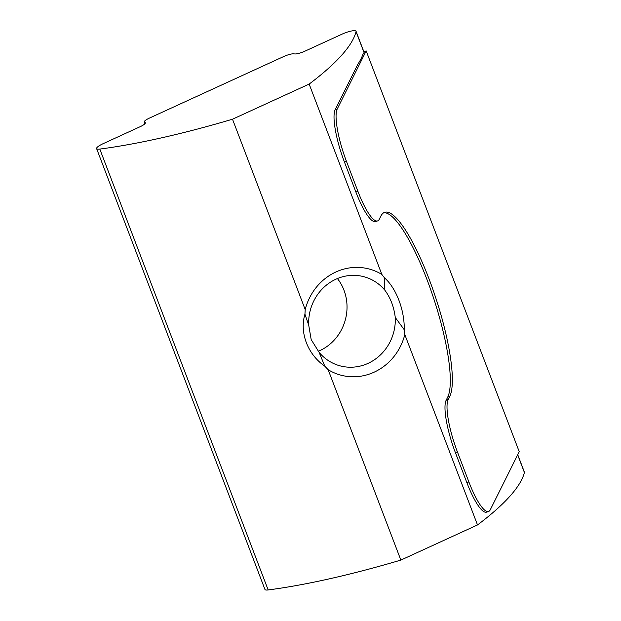 <?xml version="1.0" encoding="UTF-8"?>
<svg xmlns="http://www.w3.org/2000/svg" width="621" height="621" viewBox="0 0 621 621"><rect width="100%" height="100%" fill="white"/><g stroke="black" fill="none" stroke-linecap="round" stroke-linejoin="round"><path stroke-width="0.93" d="M318.216 351.331A46.14 43.128 104.8 0 0 337.428 278.55M319.14 352.386L311.183 339.594L308.707 325.086A46.14 43.128 -75.2 0 1 363.735 276.671A46.14 43.128 -75.2 0 1 384.841 290.186C390.477 297.762 393.947 306.859 395.267 317.486A46.14 43.128 -75.2 0 1 340.238 365.901A46.14 43.128 -75.2 0 1 319.132 352.386L324.791 366.18L328.16 369.712A54.927 51.349 104.8 0 0 404.814 334.572L404.255 329.751C404.62 310.034 396.229 288.097 384.407 277.766L381.853 274.451A54.927 51.349 104.8 0 0 305.206 309.592L304.942 314.195C299.33 332.538 307.729 354.475 324.791 366.18M283.58 56.596L149.436 118.091A8.787 1.902 -20.9 0 0 144.251 122.019A8.787 1.902 -20.9 0 0 144.794 122.399A8.787 1.902 159.1 0 1 145.337 122.779A8.787 1.902 159.1 0 1 140.144 126.707L103.094 143.692A10.984 2.375 -20.9 0 0 96.604 148.605A10.984 2.375 -20.9 0 0 99.81 149.079A329.557 71.244 -20.9 0 0 232.502 119.216L309.157 84.076A329.557 71.244 -20.9 0 0 356.043 31.617A10.984 2.375 -20.9 0 0 356.035 31.252A10.984 2.375 -20.9 0 0 342 34.178L304.95 51.163A8.787 1.902 159.1 0 1 294.261 53.88A8.787 1.902 -20.9 0 0 283.58 56.596M308.707 325.086L304.942 314.195M384.841 290.186L384.407 277.766M395.267 317.486L404.255 329.751M404.814 334.572L477.51 524.947L400.856 560.088L328.16 369.712M305.206 309.592L232.502 119.216M96.604 148.605L264.957 589.476A10.984 2.375 -20.9 0 0 268.163 589.95A329.557 71.244 -20.9 0 0 400.856 560.088M381.853 274.451L309.157 84.076M366.18 50.914L337.234 108.993A43.944 9.82 72 0 0 346.44 161.297L357.921 191.353A43.944 9.82 72 0 0 377.584 220.921L375.55 221.581A43.944 9.82 -108 0 1 355.88 192.013L344.407 161.957A43.944 9.82 -108 0 1 335.193 109.653L357.673 64.568A329.557 71.244 -20.9 0 0 362.765 54.71A329.557 71.244 -20.9 0 0 364.674 51.411L366.18 50.914L519.234 451.708L490.28 509.779A43.944 9.82 72 0 1 488.548 511.494L486.507 512.154A43.944 9.82 -108 0 1 466.845 482.587L455.364 452.53A43.944 9.82 -108 0 1 446.157 400.227L447.679 397.168A98.863 22.092 72 0 0 431.502 291.971A98.863 22.092 72 0 0 383.762 212.739M377.584 220.921A43.944 9.82 72 0 0 379.322 219.205L380.844 216.147A98.863 22.092 -108 0 1 384.741 212.297A98.863 22.092 -108 0 1 432.752 289.052A98.863 22.092 -108 0 1 449.713 396.509L448.191 399.559A43.944 9.82 72 0 0 457.398 451.871L468.878 481.927A43.944 9.82 72 0 0 488.548 511.494M477.51 524.947A329.557 71.244 -20.9 0 0 524.396 472.488A10.984 2.375 -20.9 0 0 524.38 472.115L517.735 454.712M268.163 589.95L99.81 149.079M447.679 397.168L449.713 396.509M466.845 482.587L468.878 481.927M455.364 452.53L457.398 451.871M446.157 400.227L448.191 399.559M355.88 192.013L357.921 191.353M344.407 161.957L346.44 161.297M337.234 108.993L335.193 109.653M145.182 123.424L144.794 122.399M524.396 472.488L517.666 454.851M364.046 52.568L356.043 31.617M144.91 123.758L144.251 122.019M364.123 52.428L356.035 31.252"/></g></svg>
